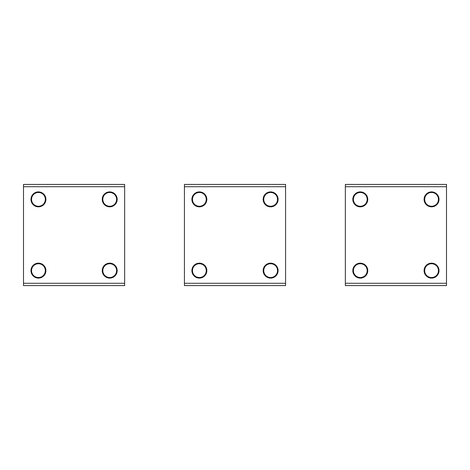 <?xml version="1.0" encoding="UTF-8"?>
<svg xmlns="http://www.w3.org/2000/svg" width="470" height="470" viewBox="0 0 470 470"><rect width="100%" height="100%" fill="white"/><g stroke="black" fill="none" stroke-linecap="round" stroke-linejoin="round"><path stroke-width="0.7" d="M38.44 263.159A7.473 7.473 0 0 1 45.913 270.632A7.473 7.473 0 0 1 38.44 278.105A7.473 7.473 0 0 1 30.973 270.632A7.473 7.473 0 0 1 38.44 263.159M109.71 206.841A7.473 7.473 0 0 1 102.237 199.368A7.473 7.473 0 0 1 109.71 191.895A7.473 7.473 0 0 1 117.183 199.368A7.473 7.473 0 0 1 109.71 206.841M38.44 206.841A7.473 7.473 0 0 1 30.973 199.368A7.473 7.473 0 0 1 38.44 191.895A7.473 7.473 0 0 1 45.913 199.368A7.473 7.473 0 0 1 38.44 206.841M109.71 278.105A7.473 7.473 0 0 1 102.237 270.632A7.473 7.473 0 0 1 109.71 263.159A7.473 7.473 0 0 1 117.183 270.632A7.473 7.473 0 0 1 109.71 278.105M23.5 283.275L23.5 184.422L124.65 184.422L124.65 285.578L23.5 285.578L23.5 283.275L124.65 283.275M38.44 263.735A6.897 6.897 0 0 0 31.549 270.632A6.897 6.897 0 0 0 38.44 277.529A6.897 6.897 0 0 0 45.337 270.632A6.897 6.897 0 0 0 38.44 263.735M102.812 270.632A6.897 6.897 0 0 0 109.71 277.529A6.897 6.897 0 0 0 116.607 270.632A6.897 6.897 0 0 0 109.71 263.735A6.897 6.897 0 0 0 102.812 270.632M31.549 199.368A6.897 6.897 0 0 0 38.44 206.265A6.897 6.897 0 0 0 45.337 199.368A6.897 6.897 0 0 0 38.44 192.471A6.897 6.897 0 0 0 31.549 199.368M102.812 199.368A6.897 6.897 0 0 0 109.71 206.265A6.897 6.897 0 0 0 116.607 199.368A6.897 6.897 0 0 0 109.71 192.471A6.897 6.897 0 0 0 102.812 199.368M31.085 199.368A7.356 7.356 0 0 0 38.44 206.724A7.356 7.356 0 0 0 45.801 199.368A7.356 7.356 0 0 0 38.44 192.013A7.356 7.356 0 0 0 31.085 199.368M102.354 199.368A7.356 7.356 0 0 0 109.71 206.724A7.356 7.356 0 0 0 117.065 199.368A7.356 7.356 0 0 0 109.71 192.013A7.356 7.356 0 0 0 102.354 199.368M31.085 270.632A7.356 7.356 0 0 0 38.44 277.987A7.356 7.356 0 0 0 45.801 270.632A7.356 7.356 0 0 0 38.44 263.276A7.356 7.356 0 0 0 31.085 270.632M102.354 270.632A7.356 7.356 0 0 0 109.71 277.987A7.356 7.356 0 0 0 117.065 270.632A7.356 7.356 0 0 0 109.71 263.276A7.356 7.356 0 0 0 102.354 270.632M199.368 263.159A7.473 7.473 0 0 1 206.841 270.632A7.473 7.473 0 0 1 199.368 278.105A7.473 7.473 0 0 1 191.895 270.632A7.473 7.473 0 0 1 199.368 263.159M270.632 206.841A7.473 7.473 0 0 1 263.159 199.368A7.473 7.473 0 0 1 270.632 191.895A7.473 7.473 0 0 1 278.105 199.368A7.473 7.473 0 0 1 270.632 206.841M199.368 206.841A7.473 7.473 0 0 1 191.895 199.368A7.473 7.473 0 0 1 199.368 191.895A7.473 7.473 0 0 1 206.841 199.368A7.473 7.473 0 0 1 199.368 206.841M270.632 278.105A7.473 7.473 0 0 1 263.159 270.632A7.473 7.473 0 0 1 270.632 263.159A7.473 7.473 0 0 1 278.105 270.632A7.473 7.473 0 0 1 270.632 278.105M184.422 283.275L184.422 184.422L285.578 184.422L285.578 285.578L184.422 285.578L184.422 283.275L285.578 283.275M360.29 263.159A7.473 7.473 0 0 1 367.763 270.632A7.473 7.473 0 0 1 360.29 278.105A7.473 7.473 0 0 1 352.817 270.632A7.473 7.473 0 0 1 360.29 263.159M431.56 206.841A7.473 7.473 0 0 1 424.087 199.368A7.473 7.473 0 0 1 431.56 191.895A7.473 7.473 0 0 1 439.027 199.368A7.473 7.473 0 0 1 431.56 206.841M360.29 206.841A7.473 7.473 0 0 1 352.817 199.368A7.473 7.473 0 0 1 360.29 191.895A7.473 7.473 0 0 1 367.763 199.368A7.473 7.473 0 0 1 360.29 206.841M431.56 278.105A7.473 7.473 0 0 1 424.087 270.632A7.473 7.473 0 0 1 431.56 263.159A7.473 7.473 0 0 1 439.027 270.632A7.473 7.473 0 0 1 431.56 278.105M345.35 283.275L345.35 184.422L446.5 184.422L446.5 285.578L345.35 285.578L345.35 283.275L446.5 283.275M199.368 263.735A6.897 6.897 0 0 0 192.471 270.632A6.897 6.897 0 0 0 199.368 277.529A6.897 6.897 0 0 0 206.265 270.632A6.897 6.897 0 0 0 199.368 263.735M360.29 263.735A6.897 6.897 0 0 0 353.393 270.632A6.897 6.897 0 0 0 360.29 277.529A6.897 6.897 0 0 0 367.188 270.632A6.897 6.897 0 0 0 360.29 263.735M263.735 270.632A6.897 6.897 0 0 0 270.632 277.529A6.897 6.897 0 0 0 277.529 270.632A6.897 6.897 0 0 0 270.632 263.735A6.897 6.897 0 0 0 263.735 270.632M424.663 270.632A6.897 6.897 0 0 0 431.56 277.529A6.897 6.897 0 0 0 438.451 270.632A6.897 6.897 0 0 0 431.56 263.735A6.897 6.897 0 0 0 424.663 270.632M263.276 270.632A7.356 7.356 0 0 0 270.632 277.987A7.356 7.356 0 0 0 277.987 270.632A7.356 7.356 0 0 0 270.632 263.276A7.356 7.356 0 0 0 263.276 270.632M424.198 270.632A7.356 7.356 0 0 0 431.56 277.987A7.356 7.356 0 0 0 438.915 270.632A7.356 7.356 0 0 0 431.56 263.276A7.356 7.356 0 0 0 424.198 270.632M192.013 270.632A7.356 7.356 0 0 0 199.368 277.987A7.356 7.356 0 0 0 206.724 270.632A7.356 7.356 0 0 0 199.368 263.276A7.356 7.356 0 0 0 192.013 270.632M352.935 270.632A7.356 7.356 0 0 0 360.29 277.987A7.356 7.356 0 0 0 367.646 270.632A7.356 7.356 0 0 0 360.29 263.276A7.356 7.356 0 0 0 352.935 270.632M192.471 199.368A6.897 6.897 0 0 0 199.368 206.265A6.897 6.897 0 0 0 206.265 199.368A6.897 6.897 0 0 0 199.368 192.471A6.897 6.897 0 0 0 192.471 199.368M353.393 199.368A6.897 6.897 0 0 0 360.29 206.265A6.897 6.897 0 0 0 367.188 199.368A6.897 6.897 0 0 0 360.29 192.471A6.897 6.897 0 0 0 353.393 199.368M263.735 199.368A6.897 6.897 0 0 0 270.632 206.265A6.897 6.897 0 0 0 277.529 199.368A6.897 6.897 0 0 0 270.632 192.471A6.897 6.897 0 0 0 263.735 199.368M424.663 199.368A6.897 6.897 0 0 0 431.56 206.265A6.897 6.897 0 0 0 438.451 199.368A6.897 6.897 0 0 0 431.56 192.471A6.897 6.897 0 0 0 424.663 199.368M263.276 199.368A7.356 7.356 0 0 0 270.632 206.724A7.356 7.356 0 0 0 277.987 199.368A7.356 7.356 0 0 0 270.632 192.013A7.356 7.356 0 0 0 263.276 199.368M424.198 199.368A7.356 7.356 0 0 0 431.56 206.724A7.356 7.356 0 0 0 438.915 199.368A7.356 7.356 0 0 0 431.56 192.013A7.356 7.356 0 0 0 424.198 199.368M192.013 199.368A7.356 7.356 0 0 0 199.368 206.724A7.356 7.356 0 0 0 206.724 199.368A7.356 7.356 0 0 0 199.368 192.013A7.356 7.356 0 0 0 192.013 199.368M352.935 199.368A7.356 7.356 0 0 0 360.29 206.724A7.356 7.356 0 0 0 367.646 199.368A7.356 7.356 0 0 0 360.29 192.013A7.356 7.356 0 0 0 352.935 199.368M23.5 186.725L124.65 186.725M184.422 186.725L285.578 186.725M345.35 186.725L446.5 186.725"/></g></svg>
